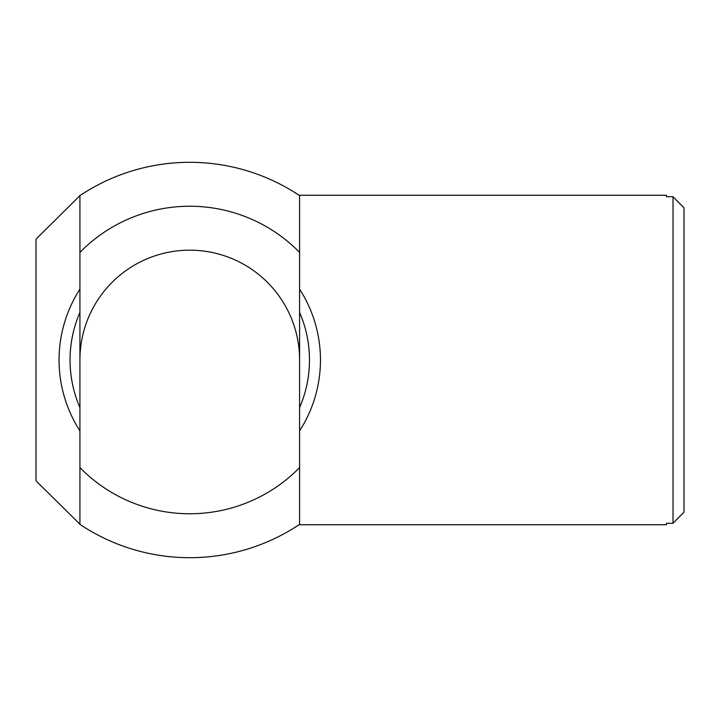 <?xml version="1.0" encoding="UTF-8"?>
<svg xmlns="http://www.w3.org/2000/svg" width="720" height="720" viewBox="0 0 720 720"><rect width="100%" height="100%" fill="white"/><g stroke="black" fill="none" stroke-linecap="round" stroke-linejoin="round"><path stroke-width="1.08" d="M299.592 252.387L299.592 195.624A197.694 197.694 0 0 0 79.929 195.624L79.929 467.613A153.765 153.765 0 0 0 299.592 467.613L299.592 252.387A153.765 153.765 0 0 0 79.929 252.387M299.592 430.848A130.698 130.698 0 0 0 299.592 289.152M79.929 289.152A130.698 130.698 0 0 0 79.929 430.848M299.592 407.637A119.718 119.718 0 0 0 299.592 312.363M79.929 312.363A119.718 119.718 0 0 0 79.929 407.637M299.592 360A109.827 109.827 0 0 0 189.765 250.173A109.827 109.827 0 0 0 79.929 360M299.592 467.613L299.592 524.376A197.694 197.694 0 0 1 79.929 524.376L79.929 467.613M684 207.81A23192.514 23192.514 0 0 0 673.02 196.722A23192.514 23192.514 -134.7 0 1 684 207.81L684 512.19A23192.514 23192.514 0 0 1 673.02 523.278A23192.514 23192.514 0 0 0 684 512.19M299.043 195.255L666.423 195.255L666.423 196.722L673.02 196.722L673.02 523.278L666.423 523.278L666.423 524.745L299.043 524.745M80.487 524.745L36 480.816L36 239.184L79.929 195.624M79.929 195.255L80.487 195.255"/></g></svg>
